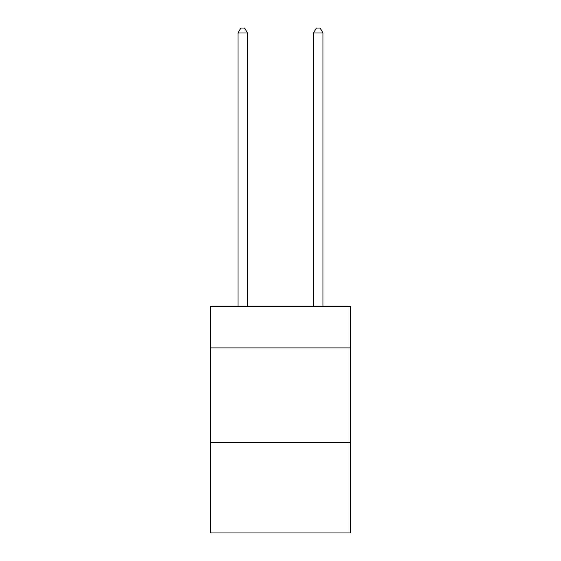 <?xml version="1.0" encoding="UTF-8"?>
<svg xmlns="http://www.w3.org/2000/svg" width="561" height="561" viewBox="0 0 561 561"><rect width="100%" height="100%" fill="white"/><g stroke="black" fill="none" stroke-linecap="round" stroke-linejoin="round"><path stroke-width="0.84" d="M350.366 347.911L350.366 306.369L210.634 306.369L210.634 347.911L350.366 347.911L350.366 532.95L210.634 532.95L210.634 347.911M350.366 442.32L210.634 442.32M247.457 306.369L247.457 32.959L238.018 32.959L238.018 306.369M238.018 32.959L240.851 28.05L244.624 28.05L247.457 32.959M322.982 306.369L322.982 32.959L313.543 32.959L313.543 306.369M313.543 32.959L316.376 28.05L320.149 28.05L322.982 32.959"/></g></svg>
